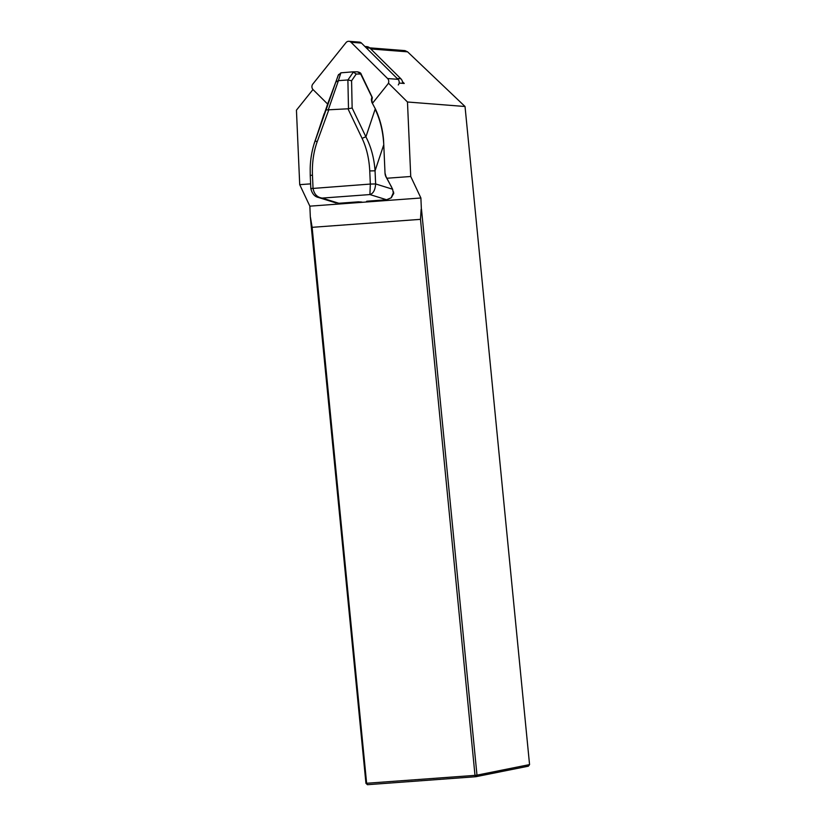<?xml version="1.0" encoding="UTF-8"?>
<svg xmlns="http://www.w3.org/2000/svg" width="826" height="826" viewBox="0 0 826 826"><rect width="100%" height="100%" fill="white"/><g stroke="black" fill="none" stroke-linecap="round" stroke-linejoin="round"><path stroke-width="1.24" d="M402.634 83.333A5.947 5.328 -85.5 0 0 402.469 81.712A5.947 5.328 -85.5 0 0 400.889 78.79L369.924 48.094A5.947 5.328 -85.5 0 0 366.806 46.628L364.896 46.483M399.134 83.065L404.244 83.457L402.469 81.712M312.982 89.518L296.441 110.168L299.714 184.663L310.617 183.868M386.95 178.24L410.739 176.496L407.476 102.001L388.426 83.106M299.714 184.663L309.853 206.159L310.328 217.062L365.949 783.316L475.002 775.377L420.486 219.344L312.125 227.326L366.641 783.347L367.436 784.7L365.949 783.316M421.363 208.885L420.888 197.992L410.739 176.496M421.487 209.184L476.984 775.149L529.559 764.597L465.028 106.502L407.476 102.001M312.125 227.326L310.462 217.352M421.136 209.308L420.486 219.344M529.559 764.597L528.372 766.177L475.797 776.719L475.002 775.377L476.984 775.149L475.797 776.719L367.436 784.7M404.905 50.603L407.579 51.831L465.028 106.502M393.506 193.996L392.629 189.237L385.938 176.413A0.991 0.64 -28.8 0 0 385.659 176.196M369.645 201.007L386.547 199.747L391.142 197.806L393.651 192.014M309.853 206.159L420.888 197.992M313.839 144.674L338.164 75.373L340.89 72.822L338.371 80.659L347.932 79.957L351.587 80.772L352.144 108.02L365.908 136.858A3.965 0.95 154.5 0 0 362.149 138.479L347.973 108.795L352.144 108.02M372.123 97.551L360.704 74.03L356.212 74.041L352.95 71.841L340.89 72.822M338.598 74.474L328.118 102.713A0.991 0.527 18.7 0 1 328.108 102.734L314.561 142.371C311.805 150.951 310.349 159.769 310.184 168.855L310.246 175.463L312.455 175.153L313.033 188.287C314.076 194.11 317.122 197.373 322.171 198.085L318.578 197.507C314.696 196.722 312.104 193.749 310.824 188.596L370.327 184.064L369.749 170.93C369.15 158.84 366.62 148.019 362.149 138.479M352.919 71.841L357.482 71.831C359.764 72.347 360.962 73.08 361.096 74.041L357.503 71.831L353.208 71.852M336.079 81.908L338.371 80.659M326.342 109.92L347.973 108.795M324.133 113.771L315.191 140.596A3.965 0.527 20 0 0 317.163 141.793C313.56 151.932 311.991 163.042 312.455 175.153M338.949 203.248L359.434 201.895M391.669 187.192L385.959 176.826A4.956 2.189 -94.2 0 1 385.009 172.975L383.77 144.746C383.047 131.499 380.166 119.656 375.149 109.218L365.908 136.858C371.091 146.821 374.137 158.148 375.056 170.806L375.634 183.95C375.19 189.99 373.29 193.532 369.914 194.564L370.327 184.064L375.634 183.94L392.629 189.237M385.009 172.975L383.77 144.746L375.056 170.806L369.749 170.93M375.541 109.228L371.834 102.279L375.541 109.228C379.96 118.872 382.624 129.114 383.553 139.966L383.77 144.798M371.834 102.279L371.37 99.533A0.991 0.589 11.8 0 1 371.845 100.173L372.227 102.3M371.37 99.533L371.824 97.344A0.991 0.589 11.8 0 1 372.299 97.984L371.845 100.173M398.287 84.944A3.965 3.552 94.5 0 0 398.039 79.348L361.478 43.086A3.965 3.552 -85.5 0 0 359.393 42.116L348.933 41.3A3.965 3.552 94.5 0 1 351.019 42.271L387.58 78.532A3.965 3.552 -85.5 0 1 387.828 84.128L372.619 103.105M327.654 104.066L313.085 89.631A3.965 3.552 -85.5 0 1 312.837 84.035L345.991 42.642A3.965 3.552 94.5 0 1 348.933 41.3M407.579 51.831L370.791 48.951M347.932 79.957L353.487 71.893M356.212 74.041L351.587 80.772M338.412 80.659L328.159 110.178M328.645 110.219L317.163 141.793M348.489 108.681L347.891 79.967M366.868 201.214L386.62 199.758L369.914 194.564L322.171 198.085L338.877 203.268L358.629 201.812M393.775 193.253L391.297 197.786L386.692 199.737M375.634 183.95L370.327 184.064M310.246 175.463L310.824 188.596L313.033 188.287M385.959 176.826A0.991 0.64 -28.8 0 0 385.938 176.413L385.009 173.026M368.582 201.575L366.496 201.41M361.922 202.06L359.826 201.905M400.889 78.79L397.192 78.501M369.924 48.094L366.228 47.805M398.039 79.348L387.58 78.532M361.478 43.086L351.019 42.271M404.977 50.613L369.666 47.846M336.037 202.948L318.609 197.517M327.106 105.573L328.108 102.734M361.096 74.041L372.227 97.354M372.299 97.984A0.991 0.991 0 0 0 372.237 97.396"/></g></svg>
